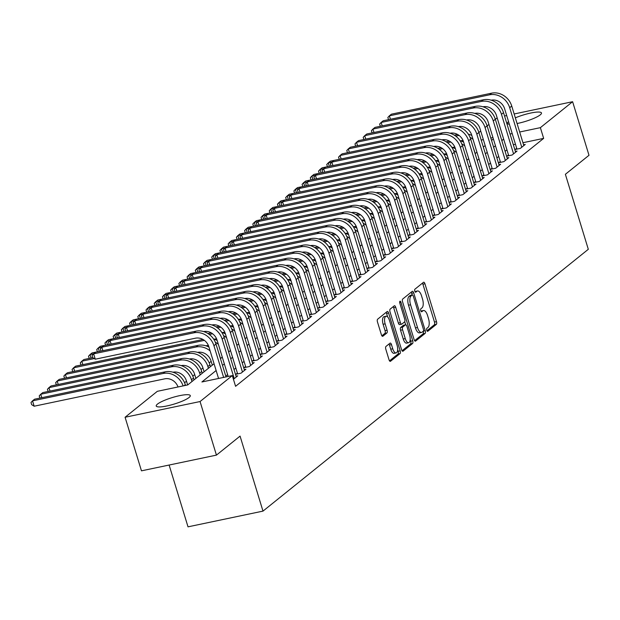 <?xml version="1.0" encoding="UTF-8"?>
<svg xmlns="http://www.w3.org/2000/svg" width="620" height="620" viewBox="0 0 620 620"><rect width="100%" height="100%" fill="white"/><g stroke="black" fill="none" stroke-linecap="round" stroke-linejoin="round"><path stroke-width="0.93" d="M426.762 330.259A1.566 0.659 78.2 0 0 427.645 331.344A1.566 0.659 78.2 0 0 427.777 331.281L436.341 324.384A2.24 0.946 78.2 0 0 436.503 321.633L424.933 283.766A2.24 0.946 78.2 0 0 423.661 282.224A2.24 0.946 78.2 0 0 423.483 282.309L414.912 289.207A1.566 0.659 78.2 0 0 414.796 291.137A1.566 0.659 78.2 0 0 415.687 292.214A1.566 0.659 78.2 0 0 415.811 292.152L416.919 291.26A7.169 3.022 78.2 0 1 417.508 290.974A7.169 3.022 78.2 0 1 421.561 295.918L422.522 299.072A7.169 3.022 78.2 0 1 422.003 307.877L420.895 308.768A1.566 0.659 78.2 0 0 420.779 310.697A1.566 0.659 78.2 0 0 421.662 311.775A1.566 0.659 78.2 0 0 421.794 311.713L422.902 310.822A7.169 3.022 78.2 0 1 423.491 310.535A7.169 3.022 78.2 0 1 427.544 315.479L428.505 318.634A7.169 3.022 78.2 0 1 427.986 327.438L426.878 328.337A1.566 0.659 78.2 0 0 426.762 330.259M157.449 404.116A17.802 3.387 163 0 1 176.034 396.506A17.802 3.387 163 0 1 190.278 395.599A17.802 3.387 163 0 1 189.061 397.49A17.802 3.387 163 0 1 170.477 405.108A17.802 3.387 163 0 1 156.225 406.007A17.802 3.387 163 0 1 157.449 404.116M515.344 117.854A17.802 3.387 163 0 1 541.477 112.964A17.802 3.387 163 0 1 540.26 114.855A17.802 3.387 163 0 1 517.08 123.519M385.966 346.448A2.24 0.946 78.2 0 0 385.803 349.2L389.05 359.825A2.24 0.946 78.2 0 0 390.313 361.367A2.24 0.946 78.2 0 0 390.499 361.274L400.016 353.617A2.24 0.946 78.2 0 0 400.179 350.866L388.601 312.999A2.24 0.946 78.2 0 0 387.337 311.457A2.24 0.946 78.2 0 0 387.151 311.55L377.634 319.207A2.24 0.946 78.2 0 0 377.471 321.958L381.401 334.792A2.24 0.946 78.2 0 0 382.664 336.335A2.24 0.946 78.2 0 0 382.85 336.242L386.919 332.963A2.24 0.946 78.2 0 0 387.082 330.212L385.136 323.849A5.991 2.526 78.2 0 1 386.066 316.247A5.991 2.526 78.2 0 1 389.453 320.377L397.071 345.309A5.991 2.526 78.2 0 1 396.141 352.912A5.991 2.526 78.2 0 1 392.755 348.781L391.491 344.627A2.24 0.946 78.2 0 0 390.22 343.077A2.24 0.946 78.2 0 0 390.034 343.17L385.966 346.448M514.158 113.972L572.616 101.711L589 155.287L565.378 174.298L588.31 249.302L262.988 511.113L240.064 436.108L216.442 455.119L200.059 401.543L125.085 417.26L157.333 391.313L187.728 384.935L214.063 363.746M572.616 101.711L540.376 127.658L519.668 132.006M216.132 370.52L201.911 381.966L232.306 375.588L235.585 386.306L543.655 138.376L540.376 127.658M232.306 375.588L200.059 401.543M414.129 339.636A2.24 0.946 78.2 0 0 415.392 341.186A2.24 0.946 78.2 0 0 415.578 341.093L425.095 333.436A2.24 0.946 78.2 0 0 425.258 330.685L413.68 292.818A2.24 0.946 78.2 0 0 412.416 291.276A2.24 0.946 78.2 0 0 412.23 291.361L402.713 299.026A2.24 0.946 78.2 0 0 402.55 301.777L414.129 339.636M412.556 343.526L403.039 351.183A2.24 0.946 78.2 0 1 402.853 351.276A2.24 0.946 78.2 0 1 401.589 349.734L390.011 311.868A2.24 0.946 78.2 0 1 390.174 309.117L394.25 305.838A2.24 0.946 78.2 0 1 394.428 305.745A2.24 0.946 78.2 0 1 395.7 307.288L400.396 322.648A2.24 0.946 78.2 0 0 401.659 324.19A2.24 0.946 78.2 0 0 401.845 324.105L404.542 321.927A2.24 0.946 78.2 0 0 404.705 319.176L399.822 303.188A1.566 0.659 78.2 0 1 400.063 301.196A1.566 0.659 78.2 0 1 400.946 302.281L412.719 340.775A2.24 0.946 78.2 0 1 412.556 343.526L410.525 343.953L402.062 350.765M509.353 124.248A17.802 3.387 163 0 1 507.424 123.372A17.802 3.387 163 0 1 508.532 121.574M516.708 148.304L515.267 149.459L520.335 148.397L525.264 144.429L523.582 144.785M508.493 154.915L507.052 156.07L512.12 155.008L517.049 151.048L515.367 151.396M500.278 161.525L498.837 162.688L503.905 161.619L508.834 157.658L507.152 158.007M492.063 168.136L490.621 169.299L495.69 168.237L500.619 164.269L498.937 164.618M483.848 174.747L482.407 175.91L487.475 174.848L492.404 170.88L490.722 171.228M475.633 181.358L474.192 182.52L479.26 181.458L484.189 177.491L482.507 177.839M467.418 187.976L465.976 189.131L471.045 188.069L475.974 184.101L474.292 184.458M459.203 194.587L457.762 195.742L462.83 194.68L467.759 190.712L466.077 191.069M450.988 201.198L449.546 202.353L454.615 201.291L459.544 197.323L457.862 197.679M442.773 207.809L441.332 208.963L446.4 207.901L451.329 203.934L449.647 204.29M434.558 214.419L433.117 215.574L438.185 214.512L443.114 210.544L441.425 210.901M426.343 221.03L424.901 222.185L429.97 221.123L434.899 217.155L433.21 217.512M418.12 227.641L416.686 228.796L421.755 227.734L426.684 223.766L424.995 224.122M409.905 234.251L408.471 235.406L413.54 234.345L418.469 230.384L416.779 230.733M401.69 240.862L400.257 242.025L405.325 240.963L410.254 236.995L408.564 237.344M393.475 247.473L392.042 248.636L397.11 247.574L402.039 243.606L400.35 243.954M385.26 254.084L383.827 255.246L388.895 254.185L393.824 250.217L392.135 250.565M377.045 260.702L375.612 261.857L380.68 260.795L385.609 256.827L383.92 257.176M368.83 267.313L367.397 268.468L372.465 267.406L377.394 263.438L375.704 263.795M360.615 273.924L359.181 275.079L364.242 274.017L369.171 270.049L367.49 270.405M352.4 280.535L350.966 281.689L356.027 280.627L360.956 276.66L359.274 277.016M344.185 287.145L342.752 288.3L347.812 287.238L352.741 283.27L351.06 283.627M335.97 293.756L334.537 294.911L339.597 293.849L344.526 289.881L342.844 290.238M327.755 300.367L326.322 301.522L331.382 300.46L336.311 296.492L334.63 296.848M319.54 306.978L318.106 308.132L323.167 307.071L328.096 303.11L326.415 303.459M311.325 313.588L309.892 314.751L314.952 313.681L319.881 309.721L318.2 310.07M303.11 320.199L301.676 321.362L306.737 320.3L311.666 316.332L309.985 316.68M294.895 326.81L293.462 327.972L298.522 326.911L303.451 322.942L301.769 323.291M286.68 333.421L285.247 334.583L290.307 333.521L295.236 329.553L293.554 329.902M278.465 340.039L277.031 341.194L282.092 340.132L287.021 336.164L285.339 336.513M270.25 346.65L268.817 347.804L273.877 346.743L278.806 342.775L277.125 343.131M262.035 353.26L260.601 354.415L265.662 353.353L270.591 349.385L268.91 349.742M253.82 359.871L252.387 361.026L257.447 359.964L262.376 355.996L260.695 356.353M245.605 366.482L244.164 367.637L249.232 366.575L254.161 362.607L252.479 362.964M237.39 373.093L235.949 374.248L241.017 373.186L245.946 369.218L244.264 369.574M233.438 379.285L237.731 375.829L236.049 376.185M543.655 138.376L522.947 142.716M515.476 144.282L513.329 144.731M506.935 149.839L505.106 151.311M498.72 156.449L496.884 157.922M490.505 163.06L488.668 164.533M482.29 169.671L480.454 171.143M474.075 176.282L472.239 177.754M465.86 182.892L464.024 184.373M457.645 189.503L455.808 190.983M449.43 196.114L447.594 197.594M441.215 202.725L439.379 204.205M433 209.335L431.164 210.815M424.785 215.946L422.949 217.426M416.57 222.565L414.733 224.037M408.355 229.175L406.518 230.648M400.14 235.786L398.304 237.258M391.925 242.397L390.089 243.869M383.71 249.008L381.874 250.48M375.495 255.618L373.659 257.099M367.28 262.229L365.444 263.709M359.065 268.84L357.228 270.32M350.85 275.451L349.013 276.931M342.635 282.061L340.798 283.542M334.42 288.672L332.584 290.152M326.205 295.283L324.369 296.763M317.99 301.901L316.154 303.374M309.775 308.512L307.938 309.985M301.56 315.123L299.724 316.595M293.345 321.733L291.508 323.206M285.13 328.344L283.294 329.817M276.915 334.955L275.079 336.435M268.7 341.566L266.863 343.046M260.485 348.176L258.649 349.657M252.27 354.787L250.434 356.267M244.055 361.398L242.219 362.878M235.84 368.009L234.004 369.489M227.625 374.62L225.788 376.1M211.149 361.351L209.211 362.909M202.934 367.962L200.996 369.52M194.719 374.573L192.781 376.131M186.504 381.184L184.566 382.742M169.12 465.039L188.015 526.837L262.988 511.113M504.541 115.987L506.687 115.537M216.442 455.119L141.469 470.836L125.085 417.26M478.888 132.525L480.725 131.053M466.976 112.995L464.923 114.654L364.723 135.664L366.776 134.005L466.976 112.995A17.12 15.182 51.2 0 1 487.095 125.883L488.94 124.442M495.318 119.303L497.155 117.831M492.962 137.601L490.815 138.051M483.344 139.624L481.19 140.074M220.441 358.608L222.278 357.135M228.656 351.997L230.493 350.525M236.871 345.387L238.708 343.914M245.086 338.776L246.923 337.303M253.301 332.165L255.138 330.685M261.516 325.554L263.353 324.074M269.731 318.944L271.568 317.463M277.946 312.333L279.783 310.853M286.161 305.722L287.998 304.242M294.376 299.111L296.213 297.631M302.591 292.493L304.428 291.02M310.806 285.882L312.643 284.41M319.021 279.271L320.858 277.799M327.236 272.661L329.073 271.188M335.451 266.05L337.288 264.577M343.666 259.439L345.503 257.959M351.881 252.828L353.718 251.348M360.096 246.218L361.933 244.737M368.311 239.607L370.148 238.126M376.526 232.996L378.363 231.516M384.741 226.385L386.578 224.905M392.956 219.774L394.793 218.294M401.171 213.156L403.008 211.684M409.386 206.545L411.223 205.073M417.601 199.935L419.438 198.462M425.816 193.324L427.653 191.851M434.031 186.713L435.868 185.241M442.246 180.102L444.083 178.622M450.461 173.492L452.298 172.011M458.676 166.881L460.513 165.4M466.891 160.27L468.728 158.79M475.106 153.659L476.943 152.179M483.329 147.049L485.158 145.568M491.544 140.43L493.373 138.958M503.665 139.12L501.828 140.6M495.45 145.731L493.613 147.211M487.235 152.342L485.398 153.822M479.02 158.952L477.183 160.433M470.797 165.563L468.968 167.043M462.582 172.174L460.753 173.654M454.367 178.785L452.538 180.265M446.152 185.403L444.323 186.876M437.937 192.014L436.108 193.487M429.722 198.625L427.893 200.097M421.507 205.236L419.678 206.708M413.292 211.846L411.463 213.319M405.077 218.457L403.248 219.937M396.862 225.068L395.025 226.548M388.647 231.679L386.81 233.159M380.432 238.289L378.595 239.769M372.217 244.9L370.38 246.38M364.002 251.511L362.165 252.991M355.787 258.129L353.95 259.602M347.572 264.74L345.735 266.213M339.357 271.351L337.52 272.823M331.142 277.962L329.305 279.434M322.927 284.572L321.09 286.045M314.712 291.183L312.875 292.656M306.497 297.794L304.66 299.274M298.282 304.404L296.445 305.885M290.067 311.015L288.23 312.496M281.852 317.626L280.015 319.106M273.637 324.237L271.8 325.717M265.422 330.847L263.585 332.328M257.207 337.466L255.37 338.938M248.992 344.077L247.155 345.549M240.777 350.688L238.94 352.16M232.562 357.298L230.725 358.771M224.347 363.909L222.51 365.382M512.197 133.571L510.051 134.021M423.491 310.535L421.461 310.961A7.169 3.022 78.2 0 0 420.972 311.178M417.508 290.974L415.478 291.4A7.169 3.022 78.2 0 0 414.989 291.617M426.947 330.739L434.318 324.81A2.24 0.946 78.2 0 0 434.481 322.059L422.902 284.192A2.24 0.946 78.2 0 0 422.429 283.162M412.192 294.996L411.657 293.245A2.24 0.946 78.2 0 0 411.176 292.214M414.602 340.675L423.065 333.862A2.24 0.946 78.2 0 0 423.266 331.235M423.305 331.204A1.566 0.659 78.2 0 0 423.421 329.282L413.261 296.042A1.566 0.659 78.2 0 0 412.37 294.965A1.566 0.659 78.2 0 0 412.246 295.027L411.075 295.965A7.169 3.022 78.2 0 0 410.556 304.776L417.5 327.492A7.169 3.022 78.2 0 0 421.554 332.428A7.169 3.022 78.2 0 0 422.135 332.149L423.305 331.204M410.486 295.391A1.566 0.659 78.2 0 0 410.347 295.383A1.566 0.659 78.2 0 0 410.215 295.446L412.246 295.027M421.554 332.428L419.523 332.855A7.169 3.022 78.2 0 1 415.47 327.918L408.526 305.195A7.169 3.022 78.2 0 1 409.045 296.391L410.215 295.446M399.815 324.524A2.24 0.946 78.2 0 1 399.637 324.617A2.24 0.946 78.2 0 1 398.365 323.074L393.669 307.714A2.24 0.946 78.2 0 0 393.196 306.683M404.728 321.695L405.674 324.779M410.169 339.489L410.688 341.202L412.719 340.775M405.263 338.582A5.991 2.526 78.2 0 0 408.65 342.713A5.991 2.526 78.2 0 0 409.58 335.11L406.89 326.329A2.24 0.946 78.2 0 0 405.627 324.787A2.24 0.946 78.2 0 0 405.441 324.872L402.744 327.05A2.24 0.946 78.2 0 0 402.582 329.801L405.263 338.582L403.24 339.008A5.991 2.526 78.2 0 0 406.627 343.139L408.65 342.713M403.806 325.213A2.24 0.946 78.2 0 0 403.604 325.206A2.24 0.946 78.2 0 0 403.418 325.298L405.441 324.872M403.24 339.008L400.551 330.228A2.24 0.946 78.2 0 1 400.714 327.469L403.418 325.298M410.525 343.953A2.24 0.946 78.2 0 0 410.688 341.202M396.141 352.912L394.119 353.33A5.991 2.526 78.2 0 1 390.732 349.2L389.461 345.046A2.24 0.946 78.2 0 0 388.988 344.015M386.066 316.247L384.036 316.673A5.991 2.526 78.2 0 0 383.113 324.276L385.136 323.849M381.874 335.823L384.896 333.389A2.24 0.946 78.2 0 0 385.059 330.638L383.113 324.276M387.655 316.967L386.578 313.425A2.24 0.946 78.2 0 0 386.097 312.395M389.523 360.856L397.986 354.043A2.24 0.946 78.2 0 0 398.149 351.292L397.66 349.688M475.199 153.59L473.92 149.412A11.416 10.122 -128.8 0 0 473.354 147.924M463.109 140.624A11.416 10.122 -128.8 0 0 460.513 140.817L460.482 140.825M327.453 166.687L326.748 164.509L328.274 162.843L331.886 162.083M329.329 166.292L328.274 162.843L330.328 161.192L339.241 159.325L338.551 157.162L340.078 155.496L440.278 134.486A17.12 15.182 51.2 0 1 460.389 147.374L472.479 186.915M454.359 135.183L457.637 134.494M455.716 136.121L458.87 135.462A17.12 15.182 51.2 0 1 459.056 135.424M469.999 137.284A17.12 15.182 51.2 0 1 473.029 139.368M468.255 134.083A17.12 15.182 51.2 0 1 471.851 135.524M491.629 93.163L489.575 94.814L389.368 115.824L391.422 114.173L491.629 93.163A17.12 15.182 51.2 0 1 511.74 106.051L523.822 145.592M489.575 94.814A17.12 15.182 51.2 0 1 509.686 107.702L521.769 147.242M516.948 149.11L504.618 108.764A11.416 10.122 -128.8 0 0 491.211 100.176L491.187 100.176M388.546 119.668L387.841 117.49L389.368 115.824L390.422 119.273M466.984 160.2L465.705 156.023A11.416 10.122 -128.8 0 0 465.139 154.535M454.894 147.234A11.416 10.122 -128.8 0 0 452.298 147.428L452.267 147.436M319.238 173.298L318.533 171.12L320.06 169.454L323.671 168.702M321.113 172.903L320.06 169.454L322.113 167.803L331.026 165.935L330.336 163.773L331.863 162.107L432.062 141.096A17.12 15.182 51.2 0 1 452.174 153.985L464.264 193.525M446.144 141.794L449.423 141.104M447.5 142.732L450.655 142.073A17.12 15.182 51.2 0 1 450.841 142.034M461.784 143.894A17.12 15.182 51.2 0 1 464.814 145.979M460.04 140.694A17.12 15.182 51.2 0 1 463.636 142.135M458.769 166.811L457.49 162.634A11.416 10.122 -128.8 0 0 456.925 161.146M446.679 153.845A11.416 10.122 -128.8 0 0 444.083 154.039L444.052 154.047M311.023 179.909L310.318 177.731L311.844 176.065L315.456 175.313M312.899 179.513L311.844 176.065L313.898 174.414L322.811 172.546L322.121 170.384L323.648 168.718L423.847 147.707A17.12 15.182 51.2 0 1 443.959 160.596L456.049 200.136M437.929 148.405L441.207 147.723M439.286 149.343L442.44 148.684A17.12 15.182 51.2 0 1 442.626 148.645M453.569 150.505A17.12 15.182 51.2 0 1 456.599 152.59M451.825 147.304A17.12 15.182 51.2 0 1 455.421 148.746M450.554 173.422L449.275 169.244A11.416 10.122 -128.8 0 0 448.71 167.757M438.464 160.456A11.416 10.122 -128.8 0 0 435.868 160.65L435.837 160.658M302.808 186.519L302.103 184.342L303.63 182.675L307.241 181.924M304.683 186.124L303.63 182.675L305.683 181.025L314.596 179.157M429.714 155.016L432.993 154.333M431.071 155.953L434.225 155.294A17.12 15.182 51.2 0 1 434.411 155.256M445.354 157.116A17.12 15.182 51.2 0 1 448.384 159.201M443.61 153.915A17.12 15.182 51.2 0 1 447.206 155.357M442.331 180.033L441.06 175.855A11.416 10.122 -128.8 0 0 440.495 174.367M430.249 167.067A11.416 10.122 -128.8 0 0 427.653 167.261L427.622 167.268M294.593 193.13L293.888 190.952L295.415 189.294L299.026 188.534M296.469 192.735L295.415 189.294L297.468 187.635L306.381 185.767L305.691 183.605L307.218 181.939L407.418 160.929A17.12 15.182 51.2 0 1 427.529 173.817L439.619 213.358M421.499 161.634L424.778 160.944M422.856 162.564L426.01 161.905A17.12 15.182 51.2 0 1 426.196 161.867M437.139 163.726A17.12 15.182 51.2 0 1 440.169 165.811M435.395 160.526A17.12 15.182 51.2 0 1 438.991 161.967M483.414 99.774L481.36 101.424L381.153 122.442L383.207 120.784L483.414 99.774A17.12 15.182 51.2 0 1 503.525 112.662L515.607 152.202M481.36 101.424A17.12 15.182 51.2 0 1 501.471 114.312L513.554 153.853M508.733 155.721L496.403 115.374A11.416 10.122 -128.8 0 0 482.996 106.787L482.972 106.795M380.331 126.279L379.626 124.101L381.153 122.442L382.207 125.883M475.199 106.384L473.145 108.043L372.938 129.053L374.992 127.394L475.199 106.384A17.12 15.182 51.2 0 1 495.31 119.273L507.393 158.813M473.145 108.043A17.12 15.182 51.2 0 1 493.257 120.923L505.339 160.464M500.518 162.332L488.188 121.985A11.416 10.122 -128.8 0 0 474.781 113.398L474.757 113.406M372.116 132.889L371.411 130.712L372.938 129.053L373.992 132.494M464.923 114.654A17.12 15.182 51.2 0 1 485.042 127.534L487.095 125.883L499.178 165.424M485.042 127.534L497.124 167.075M492.303 168.942L479.973 128.596A11.416 10.122 -128.8 0 0 466.565 120.009L466.542 120.017M363.901 139.5L363.196 137.322L364.723 135.664L365.777 139.105M458.761 119.606L456.707 121.264L356.508 142.275L358.562 140.624L458.761 119.606A17.12 15.182 51.2 0 1 478.88 132.494L490.963 172.035M456.707 121.264A17.12 15.182 51.2 0 1 476.827 134.145L488.909 173.685M484.088 175.553L471.758 135.214A11.416 10.122 -128.8 0 0 458.35 126.62L458.32 126.627M355.686 146.111L354.981 143.941L356.508 142.275L357.562 145.716M434.116 186.643L432.845 182.466A11.416 10.122 -128.8 0 0 432.279 180.978M422.034 173.685A11.416 10.122 -128.8 0 0 419.438 173.871L419.407 173.879M286.378 199.741L285.673 197.563L287.2 195.905L290.811 195.145M288.254 199.346L287.2 195.905L289.253 194.246L298.166 192.378L297.476 190.216L299.003 188.55L399.203 167.54A17.12 15.182 51.2 0 1 419.314 180.428L431.404 219.968M413.284 168.245L416.562 167.555M414.64 169.183L417.795 168.516A17.12 15.182 51.2 0 1 417.981 168.477M428.924 170.337A17.12 15.182 51.2 0 1 431.954 172.422M427.18 167.144A17.12 15.182 51.2 0 1 430.776 168.578M450.546 126.224L448.493 127.875L348.293 148.885L350.346 147.234L450.546 126.224A17.12 15.182 51.2 0 1 470.665 139.105L482.748 178.645M448.493 127.875A17.12 15.182 51.2 0 1 468.611 140.763L480.694 180.296M475.873 182.164L463.543 141.825A11.416 10.122 -128.8 0 0 450.136 133.23L450.104 133.238M347.471 152.722L346.766 150.552L348.293 148.885L349.347 152.334M425.901 193.254L424.63 189.077A11.416 10.122 -128.8 0 0 424.064 187.589M413.819 180.296A11.416 10.122 -128.8 0 0 411.223 180.49L411.192 180.49M278.163 206.351L277.458 204.174L278.985 202.515L282.596 201.756M280.038 205.956L278.985 202.515L281.038 200.857L289.951 198.989M405.069 174.856L408.347 174.166M406.425 175.793L409.58 175.127A17.12 15.182 51.2 0 1 409.766 175.096M420.709 176.956A17.12 15.182 51.2 0 1 423.739 179.033M418.965 173.755A17.12 15.182 51.2 0 1 422.561 175.189M341.132 158.945L340.078 155.496L342.132 153.845L442.331 132.835A17.12 15.182 51.2 0 1 462.443 145.716L474.532 185.256M467.658 188.775L455.328 148.436A11.416 10.122 -128.8 0 0 441.921 139.841L441.889 139.849M417.686 199.865L416.415 195.688A11.416 10.122 -128.8 0 0 415.85 194.2M405.604 186.907A11.416 10.122 -128.8 0 0 403.008 187.1L402.977 187.1M269.948 212.962L269.243 210.792L270.769 209.126L274.381 208.367M271.824 212.567L270.769 209.126L272.823 207.475L281.736 205.6L281.046 203.438L282.573 201.779L382.772 180.769A17.12 15.182 51.2 0 1 402.884 193.649L414.974 233.19M396.854 181.466L400.132 180.776M398.211 182.404L401.365 181.738A17.12 15.182 51.2 0 1 401.551 181.707M412.494 183.567A17.12 15.182 51.2 0 1 415.524 185.643M410.75 180.366A17.12 15.182 51.2 0 1 414.346 181.807M332.917 165.555L331.863 162.107L333.917 160.456L434.116 139.446A17.12 15.182 51.2 0 1 454.228 152.326L466.318 191.867M459.443 195.385L447.113 155.047A11.416 10.122 -128.8 0 0 433.706 146.452L433.675 146.459M409.471 206.476L408.2 202.298A11.416 10.122 -128.8 0 0 407.635 200.81M397.389 193.517A11.416 10.122 -128.8 0 0 394.793 193.711L394.762 193.711M261.733 219.573L261.028 217.403L262.554 215.737L266.166 214.977M263.608 219.185L262.554 215.737L264.608 214.086L273.521 212.218L272.831 210.048L274.358 208.39L374.558 187.38A17.12 15.182 51.2 0 1 394.669 200.26L406.759 239.801M388.639 188.077L391.918 187.387M389.996 189.015L393.15 188.348A17.12 15.182 51.2 0 1 393.336 188.317M404.279 190.177A17.12 15.182 51.2 0 1 407.309 192.254M402.535 186.976A17.12 15.182 51.2 0 1 406.131 188.418M324.702 172.166L323.648 168.718L325.702 167.067L425.901 146.056A17.12 15.182 51.2 0 1 446.012 158.945L458.103 198.478M451.228 202.004L438.898 161.657A11.416 10.122 -128.8 0 0 425.49 153.062L425.46 153.07M401.256 213.086L399.985 208.909A11.416 10.122 -128.8 0 0 399.42 207.429M389.166 200.128A11.416 10.122 -128.8 0 0 386.578 200.322L386.547 200.33M253.518 226.184L252.813 224.014L254.34 222.347L257.951 221.588M255.394 225.796L254.34 222.347L256.393 220.697L265.298 218.829L264.616 216.659L266.143 215.001L366.343 193.99A17.12 15.182 51.2 0 1 386.454 206.871L398.544 246.411M380.424 194.688L383.703 193.998M381.781 195.625L384.935 194.967A17.12 15.182 51.2 0 1 385.121 194.928M396.064 196.788A17.12 15.182 51.2 0 1 399.094 198.873M394.32 193.587A17.12 15.182 51.2 0 1 397.916 195.029M417.686 152.667L415.632 154.318L315.433 175.328L317.487 173.678L417.686 152.667A17.12 15.182 51.2 0 1 437.798 165.555L449.887 205.096M415.632 154.318A17.12 15.182 51.2 0 1 435.744 167.206L447.834 206.747M443.013 208.615L430.683 168.268A11.416 10.122 -128.8 0 0 417.275 159.673L417.245 159.681M314.611 179.172L313.906 176.994L315.433 175.328L316.487 178.777M393.041 219.705L391.77 215.52A11.416 10.122 -128.8 0 0 391.204 214.04M380.951 206.739A11.416 10.122 -128.8 0 0 378.355 206.933L378.332 206.94M245.303 232.794L244.598 230.624L246.124 228.958L249.736 228.199M247.179 232.407L246.124 228.958L248.178 227.308L257.083 225.44M372.209 201.299L375.488 200.609M373.565 202.236L376.72 201.578A17.12 15.182 51.2 0 1 376.906 201.539M387.849 203.399A17.12 15.182 51.2 0 1 390.879 205.483M386.105 200.198A17.12 15.182 51.2 0 1 389.701 201.639M308.272 185.388L307.218 181.939L309.272 180.288L409.471 159.278A17.12 15.182 51.2 0 1 429.582 172.166L441.673 211.707M434.798 215.225L422.468 174.879A11.416 10.122 -128.8 0 0 409.061 166.292L409.029 166.292M384.826 226.315L383.548 222.138A11.416 10.122 -128.8 0 0 382.99 220.65M372.736 213.35A11.416 10.122 -128.8 0 0 370.14 213.544L370.117 213.551M237.088 239.405L236.383 237.235L237.91 235.569L241.521 234.81M238.963 239.018L237.91 235.569L239.963 233.918L248.868 232.051L248.186 229.888L249.713 228.222L349.913 207.212A17.12 15.182 51.2 0 1 370.024 220.1L382.114 259.633M363.994 207.909L367.272 207.22M365.351 208.847L368.505 208.188A17.12 15.182 51.2 0 1 368.691 208.149M379.634 210.01A17.12 15.182 51.2 0 1 382.664 212.094M377.89 206.809A17.12 15.182 51.2 0 1 381.486 208.25M300.057 191.999L299.003 188.55L301.056 186.899L401.256 165.889A17.12 15.182 51.2 0 1 421.368 178.777L433.457 218.317M426.583 221.836L414.253 181.49A11.416 10.122 -128.8 0 0 400.846 172.903L400.814 172.903M376.611 232.926L375.333 228.749A11.416 10.122 -128.8 0 0 374.774 227.261M364.521 219.96A11.416 10.122 -128.8 0 0 361.925 220.154L361.902 220.162M228.873 246.024L228.168 243.846L229.695 242.18L233.306 241.42M230.741 245.629L229.695 242.18L231.748 240.529L240.653 238.661M355.779 214.52L359.058 213.83M357.135 215.458L360.29 214.799A17.12 15.182 51.2 0 1 360.476 214.76M371.419 216.62A17.12 15.182 51.2 0 1 374.449 218.705M369.675 213.419A17.12 15.182 51.2 0 1 373.271 214.861M393.041 172.5L390.988 174.15L290.788 195.168L292.841 193.51L393.041 172.5A17.12 15.182 51.2 0 1 413.153 185.388L425.243 224.928M390.988 174.15A17.12 15.182 51.2 0 1 411.099 187.038L423.189 226.579M418.368 228.447L406.038 188.1A11.416 10.122 -128.8 0 0 392.631 179.513L392.599 179.513M289.966 199.004L289.261 196.827L290.788 195.168L291.842 198.609M368.396 239.537L367.118 235.36A11.416 10.122 -128.8 0 0 366.56 233.872M356.306 226.571A11.416 10.122 -128.8 0 0 353.71 226.765L353.687 226.773M220.658 252.635L219.953 250.457L221.479 248.79L225.091 248.039M222.526 252.239L221.479 248.79L223.533 247.14L232.438 245.272M347.564 221.131L350.843 220.449M348.921 222.069L352.075 221.41A17.12 15.182 51.2 0 1 352.261 221.371M363.204 223.231A17.12 15.182 51.2 0 1 366.234 225.316M361.46 220.03A17.12 15.182 51.2 0 1 365.056 221.472M360.181 246.148L358.903 241.971A11.416 10.122 -128.8 0 0 358.344 240.483M348.091 233.182A11.416 10.122 -128.8 0 0 345.495 233.376L345.472 233.383M212.443 259.245L211.738 257.067L213.264 255.401L216.876 254.649M214.311 258.85L213.264 255.401L215.318 253.751L224.223 251.883L223.541 249.721L225.068 248.054L325.267 227.044A17.12 15.182 51.2 0 1 345.379 239.932L357.469 279.473M339.349 227.742L342.628 227.06M340.706 228.679L343.86 228.021A17.12 15.182 51.2 0 1 344.046 227.982M354.981 229.842A17.12 15.182 51.2 0 1 358.011 231.927M353.245 226.641A17.12 15.182 51.2 0 1 356.841 228.083M351.966 252.758L350.688 248.581A11.416 10.122 -128.8 0 0 350.13 247.093M339.876 239.793A11.416 10.122 -128.8 0 0 337.28 239.987L337.257 239.994M204.228 265.856L203.515 263.678L205.042 262.02L208.661 261.26M206.096 265.461L205.042 262.02L207.096 260.361L216.008 258.494M331.134 234.352L334.413 233.67M332.49 235.29L335.645 234.631A17.12 15.182 51.2 0 1 335.831 234.593M346.766 236.453A17.12 15.182 51.2 0 1 349.796 238.537M345.03 233.252A17.12 15.182 51.2 0 1 348.626 234.693M343.751 259.369L342.472 255.192A11.416 10.122 -128.8 0 0 341.915 253.704M331.661 246.411A11.416 10.122 -128.8 0 0 329.065 246.597L329.042 246.605M196.013 272.467L195.3 270.289L196.827 268.63L200.446 267.871M197.881 272.072L196.827 268.63L198.881 266.972L207.793 265.104L207.111 262.942L208.638 261.276L308.838 240.266A17.12 15.182 51.2 0 1 328.949 253.154L341.039 292.694M322.919 240.971L326.197 240.281M324.276 241.901L327.43 241.242A17.12 15.182 51.2 0 1 327.616 241.203M338.551 243.063A17.12 15.182 51.2 0 1 341.581 245.148M336.815 239.863A17.12 15.182 51.2 0 1 340.411 241.304M335.536 265.98L334.257 261.803A11.416 10.122 -128.8 0 0 333.7 260.315M323.446 253.022A11.416 10.122 -128.8 0 0 320.85 253.216L320.827 253.216M187.798 279.078L187.085 276.9L188.612 275.241L192.231 274.482M189.666 278.682L188.612 275.241L190.666 273.583L199.578 271.715L198.896 269.553L200.423 267.887L300.623 246.876A17.12 15.182 51.2 0 1 320.734 259.764L332.824 299.305M314.704 247.581L317.983 246.892M316.06 248.519L319.215 247.853A17.12 15.182 51.2 0 1 319.393 247.814M330.336 249.682A17.12 15.182 51.2 0 1 333.366 251.759M328.6 246.481A17.12 15.182 51.2 0 1 332.196 247.915M327.321 272.591L326.043 268.413A11.416 10.122 -128.8 0 0 325.485 266.925M315.231 259.633A11.416 10.122 -128.8 0 0 312.635 259.827L312.612 259.827M179.583 285.688L178.87 283.51L180.397 281.852L184.016 281.092M181.451 285.293L180.397 281.852L182.451 280.194L191.363 278.326M306.489 254.192L309.767 253.503M307.846 255.13L311 254.463A17.12 15.182 51.2 0 1 311.178 254.433M322.121 256.293A17.12 15.182 51.2 0 1 325.151 258.37M320.385 253.092A17.12 15.182 51.2 0 1 323.981 254.526M319.106 279.202L317.828 275.024A11.416 10.122 -128.8 0 0 317.269 273.536M307.016 266.244A11.416 10.122 -128.8 0 0 304.42 266.437L304.397 266.437M171.368 292.299L170.655 290.129L172.182 288.463L175.801 287.703M173.236 291.904L172.182 288.463L174.236 286.812L183.148 284.937L182.458 282.774L183.985 281.116L284.192 260.106A17.12 15.182 51.2 0 1 304.304 272.986L316.394 312.526M298.274 260.803L301.553 260.113M299.631 261.741L302.785 261.074A17.12 15.182 51.2 0 1 302.963 261.043M313.906 262.903A17.12 15.182 51.2 0 1 316.936 264.98M312.17 259.703A17.12 15.182 51.2 0 1 315.766 261.144M310.891 285.812L309.613 281.635A11.416 10.122 -128.8 0 0 309.054 280.147M298.801 272.854A11.416 10.122 -128.8 0 0 296.205 273.048L296.182 273.048M163.153 298.91L162.44 296.74L163.967 295.074L167.586 294.314M165.021 298.522L163.967 295.074L166.02 293.423L174.933 291.555M290.059 267.414L293.338 266.724M291.416 268.351L294.57 267.685A17.12 15.182 51.2 0 1 294.748 267.654M305.691 269.514A17.12 15.182 51.2 0 1 308.721 271.591M303.955 266.313A17.12 15.182 51.2 0 1 307.551 267.755M302.676 292.431L301.397 288.246A11.416 10.122 -128.8 0 0 300.839 286.765M290.586 279.465A11.416 10.122 -128.8 0 0 287.99 279.659L287.967 279.667M154.938 305.521L154.225 303.351L155.752 301.684L159.371 300.925M156.806 305.133L155.752 301.684L157.805 300.034L166.718 298.166M281.844 274.024L285.123 273.335M283.201 274.962L286.355 274.303A17.12 15.182 51.2 0 1 286.533 274.265M297.476 276.125A17.12 15.182 51.2 0 1 300.506 278.21M295.74 272.924A17.12 15.182 51.2 0 1 299.336 274.365M294.461 299.042L293.183 294.856A11.416 10.122 -128.8 0 0 292.625 293.376M282.371 286.076A11.416 10.122 -128.8 0 0 279.775 286.269L279.752 286.277M146.715 312.131L146.01 309.961L147.537 308.295L151.156 307.536M148.591 311.744L147.537 308.295L149.591 306.644L158.503 304.776L157.813 302.614L159.34 300.948L259.548 279.938A17.12 15.182 51.2 0 1 279.659 292.826L291.749 332.359M273.622 280.635L276.908 279.946M274.986 281.573L278.14 280.914A17.12 15.182 51.2 0 1 278.318 280.876M289.261 282.736A17.12 15.182 51.2 0 1 292.291 284.82M287.525 279.535A17.12 15.182 51.2 0 1 291.121 280.976M286.246 305.652L284.967 301.475A11.416 10.122 -128.8 0 0 284.41 299.987M274.156 292.687A11.416 10.122 -128.8 0 0 271.56 292.88L271.537 292.888M138.5 318.75L137.795 316.572L139.322 314.906L142.941 314.146M140.376 318.354L139.322 314.906L141.375 313.255L150.288 311.387M265.406 287.246L268.692 286.556M266.771 288.184L269.925 287.525A17.12 15.182 51.2 0 1 270.103 287.486M281.046 289.346A17.12 15.182 51.2 0 1 284.076 291.431M279.31 286.146A17.12 15.182 51.2 0 1 282.906 287.587M278.031 312.263L276.752 308.086A11.416 10.122 -128.8 0 0 276.195 306.598M265.941 299.297A11.416 10.122 -128.8 0 0 263.345 299.491L263.322 299.499M130.285 325.361L129.58 323.183L131.107 321.517L134.726 320.765M132.161 324.965L131.107 321.517L133.16 319.866L142.073 317.998L141.383 315.836L142.91 314.17L243.118 293.159A17.12 15.182 51.2 0 1 263.229 306.048L275.319 345.588M257.192 293.857L260.478 293.167M258.555 294.795L261.71 294.136A17.12 15.182 51.2 0 1 261.888 294.097M272.831 295.957A17.12 15.182 51.2 0 1 275.861 298.042M271.095 292.756A17.12 15.182 51.2 0 1 274.691 294.198M269.816 318.874L268.538 314.697A11.416 10.122 -128.8 0 0 267.979 313.209M257.726 305.908A11.416 10.122 -128.8 0 0 255.13 306.102L255.107 306.11M122.07 331.971L121.365 329.794L122.892 328.127L126.511 327.376M123.946 331.576L122.892 328.127L124.946 326.476L133.858 324.609M248.976 300.467L252.263 299.786M250.34 301.405L253.495 300.747A17.12 15.182 51.2 0 1 253.673 300.708M264.616 302.568A17.12 15.182 51.2 0 1 267.646 304.653M262.88 299.367A17.12 15.182 51.2 0 1 266.476 300.808M261.601 325.485L260.322 321.307A11.416 10.122 -128.8 0 0 259.764 319.819M249.511 312.519A11.416 10.122 -128.8 0 0 246.915 312.713L246.892 312.72M113.855 338.582L113.15 336.404L114.677 334.738L118.296 333.986M115.731 338.187L114.677 334.738L116.731 333.087L125.643 331.219M240.762 307.078L244.047 306.396M242.126 308.016L245.28 307.357A17.12 15.182 51.2 0 1 245.458 307.319M256.401 309.178A17.12 15.182 51.2 0 1 259.431 311.263M254.665 305.978A17.12 15.182 51.2 0 1 258.261 307.419M253.386 332.095L252.108 327.918A11.416 10.122 -128.8 0 0 251.549 326.43M241.296 319.13A11.416 10.122 -128.8 0 0 238.7 319.323L238.677 319.331M105.64 345.193L104.935 343.015L106.462 341.356L110.081 340.597M107.516 344.798L106.462 341.356L108.516 339.698L117.428 337.83L116.738 335.668L118.265 334.002L218.472 312.992A17.12 15.182 51.2 0 1 238.584 325.88L250.674 365.42M232.547 313.689L235.833 313.007M233.911 314.627L237.065 313.968A17.12 15.182 51.2 0 1 237.243 313.929M248.186 315.789A17.12 15.182 51.2 0 1 251.216 317.874M246.45 312.589A17.12 15.182 51.2 0 1 250.046 314.03M245.171 338.706L243.892 334.529A11.416 10.122 -128.8 0 0 243.335 333.041M233.081 325.748A11.416 10.122 -128.8 0 0 230.485 325.934L230.462 325.942M97.425 351.803L96.72 349.626L98.247 347.967L101.866 347.208M99.301 351.408L98.247 347.967L100.3 346.309L109.213 344.441M224.331 320.308L227.618 319.618M225.696 321.245L228.85 320.579A17.12 15.182 51.2 0 1 229.028 320.54M239.971 322.4A17.12 15.182 51.2 0 1 243.001 324.485M238.235 319.207A17.12 15.182 51.2 0 1 241.831 320.641M236.956 345.317L235.678 341.139A11.416 10.122 -128.8 0 0 235.12 339.651M224.866 332.359A11.416 10.122 -128.8 0 0 222.27 332.553L222.247 332.553M89.21 358.414L88.505 356.237L90.032 354.578L93.651 353.819M91.086 358.019L90.032 354.578L92.085 352.92L100.998 351.052L100.308 348.889L101.835 347.231L202.042 326.213A17.12 15.182 51.2 0 1 222.154 339.101L234.244 378.642M216.117 326.918L219.403 326.228M217.481 327.856L220.635 327.19A17.12 15.182 51.2 0 1 220.813 327.151M231.756 329.019A17.12 15.182 51.2 0 1 234.786 331.096M230.02 325.818A17.12 15.182 51.2 0 1 233.616 327.252M228.741 351.928L227.463 347.75A11.416 10.122 -128.8 0 0 226.904 346.262M216.651 338.969A11.416 10.122 -128.8 0 0 214.055 339.163L214.032 339.163M80.995 365.025L80.29 362.847L81.817 361.189L94.263 358.577M82.871 364.63L81.817 361.189L83.871 359.538L92.783 357.663L92.093 355.5L93.62 353.842L193.828 332.832A17.12 15.182 51.2 0 1 213.939 345.712L223.626 377.41M207.901 333.529L211.188 332.839M209.266 334.467L212.42 333.8A17.12 15.182 51.2 0 1 212.598 333.769M223.541 335.629A17.12 15.182 51.2 0 1 226.571 337.706M221.805 332.428A17.12 15.182 51.2 0 1 225.401 333.87M220.526 358.538L219.248 354.361A11.416 10.122 -128.8 0 0 218.69 352.873M208.436 345.58A11.416 10.122 -128.8 0 0 205.84 345.774L205.817 345.774M72.78 371.636L72.075 369.466L73.602 367.8L204.205 340.411A17.12 15.182 51.2 0 1 204.383 340.38M74.656 371.248L73.602 367.8L75.656 366.149L202.972 339.45M215.326 342.24A17.12 15.182 51.2 0 1 218.356 344.317M213.59 339.039A17.12 15.182 51.2 0 1 217.178 340.481M212.311 365.149L211.033 360.972A11.416 10.122 -128.8 0 0 197.625 352.385L197.602 352.392M64.565 378.247L63.86 376.077L65.387 374.41L195.99 347.029A17.12 15.182 51.2 0 1 210.141 350.935M66.441 377.859L65.387 374.41L67.441 372.76L198.043 345.371A17.12 15.182 51.2 0 1 208.963 347.091M204.096 371.767L202.817 367.583A11.416 10.122 -128.8 0 0 189.41 358.996L189.387 359.003M210.475 366.629L209.94 364.87A17.12 15.182 51.2 0 0 189.828 351.982L59.226 379.37L57.172 381.021L187.775 353.64A17.12 15.182 51.2 0 1 207.886 366.521L208.421 368.28M56.35 384.857L55.645 382.687L57.172 381.021L58.226 384.47M195.881 378.378L194.602 374.193A11.416 10.122 -128.8 0 0 181.195 365.606L181.172 365.614M202.26 373.24L201.725 371.481A17.12 15.182 51.2 0 0 181.614 358.593L51.01 385.981L48.957 387.632L179.56 360.251A17.12 15.182 51.2 0 1 199.671 373.132L200.206 374.891M48.135 391.468L47.43 389.298L48.957 387.632L50.011 391.081M187.651 384.95L186.388 380.812A11.416 10.122 -128.8 0 0 172.98 372.217L172.957 372.225M194.044 379.851L193.51 378.091A17.12 15.182 51.2 0 0 173.399 365.211L42.795 392.592L40.742 394.243L171.345 366.862A17.12 15.182 51.2 0 1 191.456 379.75L191.991 381.502M39.92 398.087L39.215 395.909L40.742 394.243L41.796 397.691M165.183 371.822L163.13 373.472L32.527 400.853L34.581 399.203L165.183 371.822A17.12 15.182 51.2 0 1 185.295 384.702L185.504 385.4M178.025 386.973A11.416 10.122 -128.8 0 0 164.765 378.828L34.162 406.216L31.659 404.666L31 402.519L32.527 400.853L34.162 406.216M163.13 373.472A17.12 15.182 51.2 0 1 183.094 385.911M283.627 205.22L282.573 201.779L284.627 200.121L384.826 179.11A17.12 15.182 51.2 0 1 404.938 191.999L417.028 231.539M410.153 235.058L397.823 194.711A11.416 10.122 -128.8 0 0 384.416 186.124L384.385 186.132M275.412 211.831L274.358 208.39L276.412 206.731L376.611 185.721A17.12 15.182 51.2 0 1 396.722 198.609L408.812 238.15M401.938 241.668L389.608 201.322A11.416 10.122 -128.8 0 0 376.201 192.735L376.17 192.743M267.197 218.442L266.143 215.001L268.197 213.35L368.396 192.332A17.12 15.182 51.2 0 1 388.507 205.22L400.597 244.761M393.723 248.279L381.393 207.94A11.416 10.122 -128.8 0 0 367.986 199.346L367.954 199.353M360.181 198.95L358.128 200.601L257.928 221.611L259.981 219.96L360.181 198.95A17.12 15.182 51.2 0 1 380.293 211.831L392.382 251.371M358.128 200.601A17.12 15.182 51.2 0 1 378.239 213.489L390.329 253.022M385.508 254.89L373.178 214.551A11.416 10.122 -128.8 0 0 359.771 205.956L359.74 205.964M257.106 225.447L256.401 223.278L257.928 221.611L258.982 225.052M250.767 231.671L249.713 228.222L251.767 226.571L351.966 205.561A17.12 15.182 51.2 0 1 372.078 218.442L384.168 257.982M377.293 261.501L364.963 221.162A11.416 10.122 -128.8 0 0 351.555 212.567L351.524 212.575M343.751 212.172L341.697 213.822L241.498 234.833L243.552 233.182L343.751 212.172A17.12 15.182 51.2 0 1 363.863 225.052L375.953 264.593M341.697 213.822A17.12 15.182 51.2 0 1 361.809 226.711L373.899 266.251M369.078 268.111L356.748 227.772A11.416 10.122 -128.8 0 0 343.341 219.178L343.31 219.185M240.676 238.669L239.971 236.499L241.498 234.833L242.552 238.281M335.536 218.783L333.483 220.433L233.283 241.444L235.337 239.793L335.536 218.783A17.12 15.182 51.2 0 1 355.647 231.671L367.738 271.204M333.483 220.433A17.12 15.182 51.2 0 1 353.594 233.322L365.684 272.862M360.863 274.722L348.533 234.383A11.416 10.122 -128.8 0 0 335.118 225.788L335.094 225.796M232.461 245.28L231.756 243.11L233.283 241.444L234.337 244.892M226.122 251.503L225.068 248.054L227.121 246.404L327.321 225.393A17.12 15.182 51.2 0 1 347.433 238.281L359.522 277.814M352.648 281.341L340.31 240.994A11.416 10.122 -128.8 0 0 326.903 232.399L326.88 232.407M319.106 232.004L317.053 233.655L216.853 254.665L218.906 253.014L319.106 232.004A17.12 15.182 51.2 0 1 339.217 244.892L351.308 284.433M317.053 233.655A17.12 15.182 51.2 0 1 337.164 246.543L349.254 286.084M344.433 287.951L332.095 247.605A11.416 10.122 -128.8 0 0 318.688 239.018L318.665 239.018M216.031 258.509L215.326 256.331L216.853 254.665L217.899 258.114M209.684 264.724L208.638 261.276L210.692 259.625L310.891 238.615A17.12 15.182 51.2 0 1 331.003 251.503L343.092 291.044M336.218 294.562L323.88 254.215A11.416 10.122 -128.8 0 0 310.473 245.629L310.45 245.629M201.469 271.335L200.423 267.887L202.476 266.236L302.676 245.226A17.12 15.182 51.2 0 1 322.788 258.114L334.878 297.654M328.003 301.173L315.665 260.826A11.416 10.122 -128.8 0 0 302.258 252.239L302.235 252.239M294.461 251.836L292.408 253.487L192.2 274.505L194.254 272.846L294.461 251.836A17.12 15.182 51.2 0 1 314.572 264.724L326.663 304.265M292.408 253.487A17.12 15.182 51.2 0 1 312.519 266.375L324.609 305.916M319.788 307.784L307.45 267.437A11.416 10.122 -128.8 0 0 294.043 258.85L294.019 258.85M191.386 278.341L190.673 276.163L192.2 274.505L193.254 277.946M185.039 284.557L183.985 281.116L186.039 279.457L286.246 258.447A17.12 15.182 51.2 0 1 306.358 271.335L318.447 310.876M311.573 314.394L299.235 274.048A11.416 10.122 -128.8 0 0 285.828 265.461L285.804 265.469M278.031 265.058L275.978 266.716L175.77 287.726L177.824 286.068L278.031 265.058A17.12 15.182 51.2 0 1 298.142 277.946L310.233 317.487M275.978 266.716A17.12 15.182 51.2 0 1 296.089 279.597L308.179 319.137M303.358 321.005L291.02 280.659A11.416 10.122 -128.8 0 0 277.613 272.072L277.589 272.079M174.956 291.563L174.243 289.385L175.77 287.726L176.824 291.168M269.816 271.669L267.762 273.327L167.555 294.337L169.609 292.687L269.816 271.669A17.12 15.182 51.2 0 1 289.928 284.557L302.017 324.097M267.762 273.327A17.12 15.182 51.2 0 1 287.874 286.208L299.964 325.748M295.143 327.616L282.805 287.277A11.416 10.122 -128.8 0 0 269.398 278.682L269.375 278.69M166.741 298.173L166.028 296.004L167.555 294.337L168.609 297.778M160.394 304.397L159.34 300.948L161.394 299.297L261.601 278.287A17.12 15.182 51.2 0 1 281.713 291.168L293.803 330.708M286.928 334.226L274.59 293.888A11.416 10.122 -128.8 0 0 261.183 285.293L261.16 285.301M253.386 284.898L251.333 286.548L151.125 307.559L153.179 305.908L253.386 284.898A17.12 15.182 51.2 0 1 273.498 297.778L285.588 337.319M251.333 286.548A17.12 15.182 51.2 0 1 271.444 299.437L283.534 338.977M278.713 340.837L266.375 300.499A11.416 10.122 -128.8 0 0 252.968 291.904L252.945 291.912M150.311 311.395L149.598 309.225L151.125 307.559L152.179 311.007M143.964 317.618L142.91 314.17L144.964 312.519L245.171 291.508A17.12 15.182 51.2 0 1 265.283 304.389L277.373 343.929M270.498 347.448L258.16 307.109A11.416 10.122 -128.8 0 0 244.753 298.514L244.729 298.522M236.956 298.119L234.903 299.77L134.695 320.78L136.749 319.13L236.956 298.119A17.12 15.182 51.2 0 1 257.067 311.007L269.158 350.54M234.903 299.77A17.12 15.182 51.2 0 1 255.014 312.658L267.104 352.199M262.283 354.059L249.945 313.72A11.416 10.122 -128.8 0 0 236.538 305.125L236.514 305.133M133.874 324.617L133.168 322.447L134.695 320.78L135.749 324.229M228.741 304.73L226.688 306.381L126.48 327.391L128.534 325.74L228.741 304.73A17.12 15.182 51.2 0 1 248.853 317.618L260.942 357.151M226.688 306.381A17.12 15.182 51.2 0 1 246.799 319.269L258.889 358.81M254.068 360.677L241.73 320.331A11.416 10.122 -128.8 0 0 228.323 311.736L228.299 311.744M125.658 331.235L124.953 329.057L126.48 327.391L127.534 330.84M119.319 337.451L118.265 334.002L120.319 332.351L220.526 311.341A17.12 15.182 51.2 0 1 240.638 324.229L252.728 363.769M245.853 367.288L233.515 326.942A11.416 10.122 -128.8 0 0 220.108 318.354L220.085 318.354M212.311 317.952L210.258 319.602L110.05 340.613L112.104 338.962L212.311 317.952A17.12 15.182 51.2 0 1 232.422 330.84L244.513 370.38M210.258 319.602A17.12 15.182 51.2 0 1 230.369 332.49L242.459 372.031M237.638 373.899L225.3 333.552A11.416 10.122 -128.8 0 0 211.893 324.965L211.87 324.965M109.228 344.457L108.523 342.279L110.05 340.613L111.104 344.061M102.889 350.672L101.835 347.231L103.889 345.572L204.096 324.562A17.12 15.182 51.2 0 1 224.208 337.451L236.297 376.991M228.183 376.456L217.085 340.163A11.416 10.122 -128.8 0 0 203.678 331.576L203.654 331.576M218.558 378.471L208.87 346.774A11.416 10.122 -128.8 0 0 195.463 338.187L95.263 359.197L93.62 353.842L95.674 352.183L195.881 331.173A17.12 15.182 51.2 0 1 215.993 344.061L226.029 376.906M95.263 359.197L92.752 357.647M420.996 311.224L422.902 310.822M415.012 291.663L416.919 291.26M422.902 284.192L424.933 283.766M434.481 322.059L436.503 321.633M434.318 324.81L436.341 324.384M411.657 293.245L413.68 292.818M423.421 331.072L425.258 330.685M423.065 333.862L425.095 333.436M415.191 341.178L415.578 341.093M409.045 296.391L411.075 295.965M408.526 305.195L410.556 304.776M415.47 327.918L417.5 327.492M402.651 351.269L403.039 351.183M393.669 307.714L395.7 307.288M398.365 323.074L400.396 322.648M399.683 302.545L400.946 302.281M400.714 327.469L402.744 327.05M400.551 330.228L402.582 329.801M389.461 345.046L391.491 344.627M390.732 349.2L392.755 348.781M385.059 330.638L387.082 330.212M384.896 333.389L386.919 332.963M382.463 336.327L382.85 336.242M386.578 313.425L388.601 312.999M398.149 351.292L400.179 350.866M397.986 354.043L400.016 353.617M390.112 361.359L390.499 361.274M511.74 106.051L509.686 107.702M503.525 112.662L501.471 114.312M495.31 119.273L493.257 120.923M478.88 132.494L476.827 134.145M470.665 139.105L468.611 140.763M462.443 145.716L460.389 147.374M442.331 132.835L440.278 134.486M454.228 152.326L452.174 153.985M434.116 139.446L432.062 141.096M446.012 158.945L443.959 160.596M425.901 146.056L423.847 147.707M437.798 165.555L435.744 167.206M429.582 172.166L427.529 173.817M409.471 159.278L407.418 160.929M421.368 178.777L419.314 180.428M401.256 165.889L399.203 167.54M413.153 185.388L411.099 187.038M198.043 345.371L195.99 347.029M209.94 364.87L207.886 366.521M189.828 351.982L187.775 353.64M201.725 371.481L199.671 373.132M181.614 358.593L179.56 360.251M193.51 378.091L191.456 379.75M173.399 365.211L171.345 366.862M185.295 384.702L184.039 385.71M404.938 191.999L402.884 193.649M384.826 179.11L382.772 180.769M396.722 198.609L394.669 200.26M376.611 185.721L374.558 187.38M388.507 205.22L386.454 206.871M368.396 192.332L366.343 193.99M380.293 211.831L378.239 213.489M372.078 218.442L370.024 220.1M351.966 205.561L349.913 207.212M363.863 225.052L361.809 226.711M355.647 231.671L353.594 233.322M347.433 238.281L345.379 239.932M327.321 225.393L325.267 227.044M339.217 244.892L337.164 246.543M331.003 251.503L328.949 253.154M310.891 238.615L308.838 240.266M322.788 258.114L320.734 259.764M302.676 245.226L300.623 246.876M314.572 264.724L312.519 266.375M306.358 271.335L304.304 272.986M286.246 258.447L284.192 260.106M298.142 277.946L296.089 279.597M289.928 284.557L287.874 286.208M281.713 291.168L279.659 292.826M261.601 278.287L259.548 279.938M273.498 297.778L271.444 299.437M265.283 304.389L263.229 306.048M245.171 291.508L243.118 293.159M257.067 311.007L255.014 312.658M248.853 317.618L246.799 319.269M240.638 324.229L238.584 325.88M220.526 311.341L218.472 312.992M232.422 330.84L230.369 332.49M224.208 337.451L222.154 339.101M204.096 324.562L202.042 326.213M215.993 344.061L213.939 345.712M195.881 331.173L193.828 332.832M410.347 295.383L412.37 294.965M399.637 324.617L401.659 324.19M403.604 325.206L405.627 324.787"/></g></svg>
